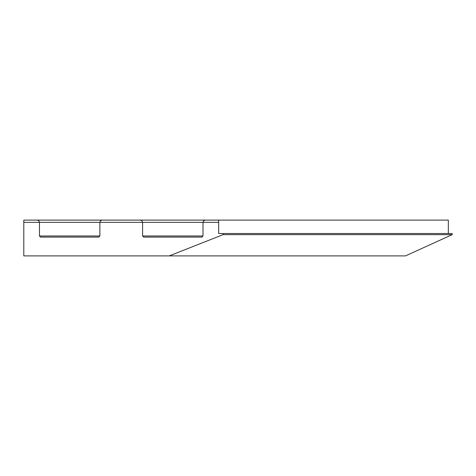 <?xml version="1.0" encoding="UTF-8"?>
<svg xmlns="http://www.w3.org/2000/svg" width="476" height="476" viewBox="0 0 476 476"><rect width="100%" height="100%" fill="white"/><g stroke="black" fill="none" stroke-linecap="round" stroke-linejoin="round"><path stroke-width="0.71" d="M170.938 220.102L23.806 220.102L23.8 222.34L39.46 222.34L39.46 235.989L40.579 237.107L98.752 237.107L99.871 235.989L99.871 222.34L142.586 222.34L142.586 235.989L143.704 237.107L201.878 237.107L202.996 235.989L202.996 222.34L218.657 222.34L218.657 233.526L452.2 233.526L452.2 234.644L223.131 234.644L169.224 255.898L23.8 255.898L23.8 222.34M37.229 220.102L38.806 220.757L39.46 222.34L99.871 222.34L100.525 220.757L102.108 220.102L140.355 220.102L141.931 220.757L142.586 222.34L202.996 222.34L203.651 220.757L205.239 220.102L218.662 220.102L205.239 220.102M218.657 222.34L218.662 220.102L140.355 220.102M169.224 255.898L405.516 255.898L452.2 234.644M223.131 233.526L223.131 234.644M195.547 220.102L448.327 220.102L448.327 233.526M143.704 237.107L201.878 237.107M40.579 237.107L98.752 237.107M99.871 235.989L39.46 235.989M202.996 235.989L142.586 235.989"/></g></svg>
